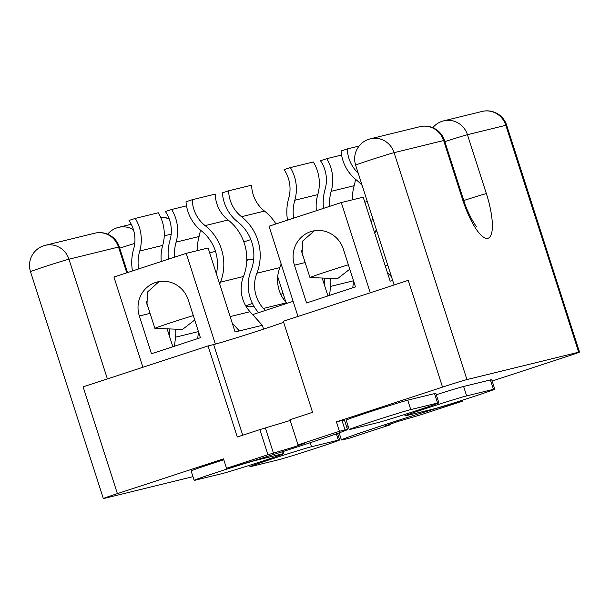 <?xml version="1.0" encoding="UTF-8"?>
<svg xmlns="http://www.w3.org/2000/svg" width="610" height="610" viewBox="0 0 610 610"><rect width="100%" height="100%" fill="white"/><g stroke="black" fill="none" stroke-linecap="round" stroke-linejoin="round"><path stroke-width="0.91" d="M462.09 400.305L462.372 401.182L456.783 402.547A61.854 1.266 162.2 0 0 383.56 425.155A61.854 1.266 162.2 0 0 341.425 439.955A61.854 1.266 162.2 0 0 343.865 439.543L349.446 438.171L390.858 424.606L390.621 423.881M311.55 446.711A32.993 0.671 162.2 0 0 272.495 458.766A32.993 0.671 162.2 0 0 250.024 466.665A32.993 0.671 162.2 0 0 251.32 466.444L278.145 459.871A32.993 0.671 162.2 0 0 312.877 449.227A32.993 0.671 162.2 0 0 339.663 439.924A32.993 0.671 162.2 0 0 338.367 440.138L311.55 446.711L310.261 442.7M494.748 389.119A32.993 0.671 162.2 0 0 493.452 389.332L466.635 395.905A32.993 0.671 162.2 0 0 427.579 407.96A32.993 0.671 162.2 0 0 405.109 415.86A32.993 0.671 162.2 0 0 406.405 415.639L433.222 409.066A32.993 0.671 162.2 0 0 467.954 398.421A32.993 0.671 162.2 0 0 494.748 389.119L491.721 379.694A32.993 0.671 162.2 0 0 490.425 379.916L463.608 386.481A32.993 0.671 162.2 0 0 436.287 394.746M194.148 480.352A32.993 0.671 -17.8 0 1 216.619 472.46A32.993 0.671 -17.8 0 1 255.674 460.397L282.491 453.832A32.993 0.671 -17.8 0 1 283.795 453.611A32.993 0.671 -17.8 0 1 257.001 462.914A32.993 0.671 -17.8 0 1 222.269 473.558L195.452 480.131A32.993 0.671 -17.8 0 1 194.148 480.352L191.128 470.928A32.993 0.671 -17.8 0 1 213.599 463.036A32.993 0.671 -17.8 0 1 223.779 459.742M349.233 429.547L346.205 420.122A32.993 0.671 -17.8 0 1 368.684 412.23A32.993 0.671 -17.8 0 1 407.732 400.175L434.549 393.603A32.993 0.671 -17.8 0 1 435.853 393.381L438.872 402.806A32.993 0.671 -17.8 0 1 412.086 412.108A32.993 0.671 -17.8 0 1 377.354 422.753L350.529 429.326A32.993 0.671 -17.8 0 1 349.233 429.547A32.993 0.671 -17.8 0 1 371.704 421.647A32.993 0.671 -17.8 0 1 410.759 409.592L437.576 403.027A32.993 0.671 -17.8 0 1 438.872 402.806M290.215 420.465L259.868 429.6L267.935 454.724L226.523 468.289L232.113 466.917A61.854 1.266 -17.8 0 0 297.238 446.955A61.854 1.266 -17.8 0 0 347.471 429.516A61.854 1.266 -17.8 0 0 345.039 429.928L339.45 431.293L298.046 444.858L304.283 443.378L293.044 447.328L267.935 454.724M283.665 322.324A41.236 0.846 -17.8 0 1 262.445 329.484A41.236 0.846 -17.8 0 1 213.63 344.558L208.04 345.923L83.112 386.854L117.394 493.627A20.618 0.419 162.2 0 0 103.349 498.561A20.618 0.419 162.2 0 0 104.157 498.423L192.966 476.669M462.372 401.182L420.969 414.747L398.017 421.434L384.62 426.085L390.858 424.606M492.148 381.014L565.455 356.995A20.618 0.419 162.2 0 0 579.5 352.062A20.618 0.419 162.2 0 0 578.692 352.199L466.94 379.572A20.618 0.419 162.2 0 0 442.532 387.114L336.423 421.876L339.45 431.293M298.046 444.858L289.979 419.733L312.564 412.337L283.322 321.264L408.25 280.333L442.532 387.114M226.523 468.289L223.504 458.865L117.394 493.627M208.04 345.923L237.282 436.996L259.868 429.6M252.624 314.608L293.143 301.34M336.423 421.876L342.012 420.503A61.854 1.266 -17.8 0 1 344.452 420.092L347.471 429.516M348.295 426.611A61.854 1.266 162.2 0 0 346.724 427.175M161.292 261.507A41.236 39.604 76.2 0 1 162.702 245.411A39.589 38.018 76.2 0 0 158.249 212.768L135.275 218.403L129.023 220.446A32.993 31.682 76.2 0 1 133.308 229.23A32.993 31.682 76.2 0 1 133.636 249.048A47.839 45.941 76.2 0 0 132.446 270.962M138.546 268.964A41.236 39.604 76.2 0 1 139.728 251.038L162.702 245.411M216.39 273.768A41.236 39.604 76.2 0 0 201.361 230.847A39.589 38.018 76.2 0 1 187.865 211.35A39.589 38.018 76.2 0 1 186.004 201.78L192.257 199.729L215.231 194.102A32.993 31.682 -103.8 0 0 228.109 219.996A47.839 45.941 76.2 0 1 243.466 276.513A32.993 31.682 -103.8 0 0 242.803 299.251A32.993 31.682 -103.8 0 0 250.001 311.725L262.353 325.305L263.573 329.118M219.752 284.229A32.993 31.682 76.2 0 1 220.492 282.14L243.466 276.513M215.353 344.109L186.21 253.348L208.109 247.98L235.086 331.985L262.353 325.305M197.686 338.611L198.479 331.718M174.483 346.213L175.52 337.2L198.433 331.581M135.275 218.403A39.589 38.018 76.2 0 1 139.728 251.038M169.252 328.927A32.993 31.682 76.2 0 1 169.283 335.637M175.649 329.164A39.589 38.018 76.2 0 1 175.52 337.2M232.219 323.064L239.379 330.94M228.109 219.996L205.135 225.624A47.839 45.941 76.2 0 1 220.492 282.14M205.135 225.624A32.993 31.682 76.2 0 1 192.257 199.729M186.21 253.348L113.94 277.024L142.908 367.258M200.408 337.719L188.276 299.96A26.802 25.742 -103.8 0 0 157.433 281.942A26.802 25.742 -103.8 0 0 139.347 315.988L151.471 353.754L200.408 337.719M172.844 346.747L167.094 328.843M148.184 307.486L146.979 304.802L147.429 292.091L158.882 281.713M193.294 315.576A25.978 0.534 162.2 0 0 172.584 322.149A25.978 0.534 162.2 0 0 154.887 328.363A25.978 0.534 162.2 0 0 154.94 328.378L182.512 329.423L194.704 319.975M349.789 269.17L337.597 278.617L310.017 277.573A25.978 0.534 -17.8 0 1 309.971 277.558A25.978 0.534 -17.8 0 1 327.669 271.343A25.978 0.534 -17.8 0 1 348.379 264.77M371.475 222.963A41.236 39.604 -103.8 0 0 372.382 217.297M293.631 218.159A41.236 39.604 -103.8 0 1 294.805 200.233A39.589 38.018 -103.8 0 0 294.409 176.45A39.589 38.018 -103.8 0 0 290.352 167.597L313.327 161.963A39.589 38.018 -103.8 0 1 317.383 170.823A39.589 38.018 -103.8 0 1 317.779 194.605A41.236 39.604 -103.8 0 0 316.377 210.702M324.36 284.832A32.993 31.682 -103.8 0 0 324.337 278.114M362.172 185.493A41.236 39.604 -103.8 0 0 356.446 180.034A39.589 38.018 -103.8 0 1 341.089 150.975L347.342 148.924A32.993 31.682 -103.8 0 0 348.973 158.57A32.993 31.682 -103.8 0 0 358.184 173.08M392.695 280.562L390.171 281.179L363.194 197.175L341.295 202.543L370.262 292.777M353.556 280.913L352.763 287.806M330.727 278.358A39.589 38.018 -103.8 0 1 330.597 286.387L329.56 295.408M287.531 220.157A47.839 45.941 -103.8 0 1 288.721 198.242A32.993 31.682 -103.8 0 0 284.1 169.641L290.352 167.597M347.342 148.924L359.107 146.042M391.521 276.894L387.304 272.258M376.797 231.037L375.569 231.335A32.993 31.682 -103.8 0 0 374.837 233.424M375.569 231.335A47.839 45.941 -103.8 0 0 376.279 229.421M306.555 302.949L294.432 265.182A26.802 25.742 76.2 0 1 312.518 231.129A26.802 25.742 76.2 0 1 343.361 249.154L355.485 286.913L306.555 302.949M297.993 316.453L269.025 226.219L341.295 202.543M322.179 278.038L327.928 295.941M314.447 230.74L302.575 241.133L302.064 253.996L303.269 256.68M352.595 199.767A41.236 39.604 -103.8 0 1 354.166 185.684A39.589 38.018 -103.8 0 0 355.462 179.241M354.166 185.684L331.192 191.319A39.589 38.018 -103.8 0 0 330.795 167.536A39.589 38.018 -103.8 0 0 326.739 158.676L320.486 160.727A32.993 31.682 76.2 0 1 325.099 189.329A47.839 45.941 -103.8 0 0 323.506 208.368M331.192 191.319A41.236 39.604 -103.8 0 0 329.682 206.34M341.592 155.039L326.739 158.676M367.296 201.445L364.826 202.253M249.208 259.532L246.768 260.493M258.602 312.656A39.589 38.018 76.2 0 1 250.191 297.939A39.589 38.018 76.2 0 1 250.984 270.657A41.236 39.604 76.2 0 0 237.748 221.926A39.589 38.018 76.2 0 1 224.251 202.436A39.589 38.018 76.2 0 1 222.391 192.867L228.643 190.816A32.993 31.682 -103.8 0 0 241.522 216.71A47.839 45.941 76.2 0 1 256.871 273.227A32.993 31.682 -103.8 0 0 256.215 295.972A32.993 31.682 -103.8 0 0 263.413 308.439L265.258 310.475M263.413 308.439L286.387 302.812A32.993 31.682 76.2 0 1 279.189 290.337A32.993 31.682 76.2 0 1 279.853 267.599L256.871 273.227M168.421 259.174A47.839 45.941 76.2 0 1 170.022 240.134A32.993 31.682 -103.8 0 0 169.687 220.317A32.993 31.682 -103.8 0 0 165.401 211.533L171.654 209.489A39.589 38.018 76.2 0 1 176.107 242.124A41.236 39.604 76.2 0 0 174.605 257.145M241.522 216.71L264.496 211.075A32.993 31.682 76.2 0 1 251.617 185.188L228.643 190.816M186.507 205.844L171.654 209.489M200.377 230.046A39.589 38.018 76.2 0 1 199.081 236.497L176.107 242.124M197.51 250.58A41.236 39.604 76.2 0 1 199.081 236.497M264.496 211.075A47.839 45.941 76.2 0 1 275.918 223.954M281.126 263.909A47.839 45.941 76.2 0 1 279.853 267.599M286.387 302.812L286.906 303.383M246.783 260.051A26.802 25.742 76.2 0 1 247.279 259.929A26.802 25.742 76.2 0 1 253.684 259.219M277.695 276.711A26.802 25.742 76.2 0 1 278.122 277.946L285.953 302.324M209.741 253.058L215.437 251.19M243.855 241.88L250.862 239.585M280.737 294.302A25.978 0.534 -17.8 0 1 283.139 293.562M245.731 305.869A25.978 0.534 -17.8 0 1 252.426 303.475M456.623 402.043L456.783 402.547M463.608 386.481L466.635 395.905M407.732 400.175L410.759 409.592M273.516 453.352L265.457 428.228M242.734 435.212L213.63 344.558M578.692 352.199L505.842 125.302L467.451 134.703L486.361 193.583A43.92 12.223 -108.1 0 1 487.878 238.312A43.92 12.223 -108.1 0 1 462.555 199.417L443.653 140.536L394.091 152.675L466.94 379.572M43.828 245.731A20.618 19.802 76.2 0 1 45.224 245.334A20.618 20.618 0 0 0 30.5 271.663A20.618 0.419 -17.8 0 1 44.545 266.73A20.618 0.419 -17.8 0 1 68.953 259.197L107.383 378.901M506.651 125.157A20.618 20.618 0 0 0 482.113 111.439A20.618 19.802 -103.8 0 1 505.842 125.302A20.618 0.419 -17.8 0 1 506.651 125.157L579.5 352.062M462.555 199.417A20.618 0.419 162.2 0 1 463.371 199.279L444.461 140.399A20.618 0.419 162.2 0 0 443.653 140.536A20.618 19.802 -103.8 0 0 419.924 126.674L370.361 138.813A20.618 20.618 0 0 0 355.638 165.142A20.618 0.419 -17.8 0 1 369.683 160.209A20.618 0.419 -17.8 0 1 394.091 152.675A20.618 19.802 -103.8 0 0 370.361 138.813A20.618 19.802 -103.8 0 0 368.966 139.21M171.166 234.148L164.243 235.849M127.559 272.563L119.324 246.913A20.618 0.419 162.2 0 0 118.515 247.05L68.953 259.197A20.618 19.802 76.2 0 0 45.224 245.334L94.786 233.188A20.618 19.802 -103.8 0 1 118.515 247.05L126.781 272.815M117.189 227.759A20.618 19.802 76.2 0 1 118.584 227.362A20.618 19.802 76.2 0 1 133.483 229.802M160.697 217.427A20.618 19.802 76.2 0 1 169.244 219.028M442.334 121.237A20.618 19.802 76.2 0 1 443.729 120.841A20.618 19.802 76.2 0 1 467.451 134.703A20.618 0.419 -17.8 0 0 444.865 141.642M463.775 200.522A20.618 0.419 -17.8 0 1 486.361 193.583M119.728 248.163A20.618 0.419 -17.8 0 1 134.749 243.413M434.549 393.603L437.576 403.027M281.873 451.896L282.491 453.832M490.425 379.916L493.452 389.332M336.354 433.87L338.367 440.138M342.012 420.503L345.039 429.928M250.001 311.725L230.145 316.59M150.075 313.365L139.347 315.988M330.597 286.387L353.518 280.775M385.223 265.785L387.754 265.167M294.805 200.233L317.779 194.605M305.152 262.552L294.432 265.182M30.5 271.663L103.349 498.561M107.65 234.194A20.618 20.618 0 0 1 118.584 227.362L131.264 224.251M169.115 218.677A20.618 20.618 0 0 0 160.682 217.396M355.638 165.142L394.113 284.969M482.113 111.439L443.729 120.841A20.618 20.618 0 0 0 432.787 127.673M444.461 140.399A20.618 20.618 0 0 0 419.924 126.674M463.371 199.279C467.71 214.102 476.479 227.454 476.677 226.562L476.669 226.554M119.324 246.913A20.618 20.618 0 0 0 94.786 233.188M404.666 414.495L405.109 415.86M249.589 465.3L250.024 466.665M337.582 433.435L339.663 439.924M339.152 432.871L341.425 439.955M283.116 451.499L283.795 453.611M146.24 301.424L154.887 328.363M301.317 250.611L309.971 277.558M283.33 298.908L284.55 297.962M254.21 306.723L246.059 306.418"/></g></svg>
